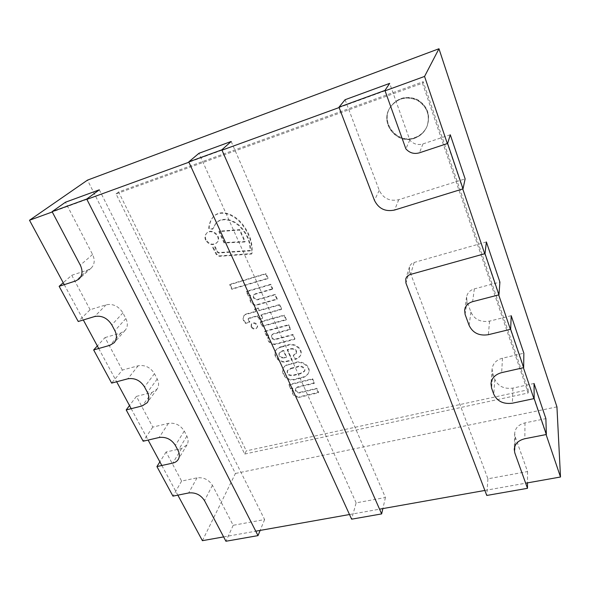 <?xml version="1.0" encoding="UTF-8"?>
<svg xmlns="http://www.w3.org/2000/svg" width="590" height="590" viewBox="0 0 590 590"><rect width="100%" height="100%" fill="white"/><g stroke="black" fill="none" stroke-linecap="round" stroke-linejoin="round"><path stroke-width="0.44" stroke-dasharray="2.95 2.21" d="M223.625 536.907L255.765 531.192M349.494 514.524L379.554 509.177M484.862 490.452L525.661 483.195M546.097 434.557L533.906 398.634M523.404 367.703L510.38 329.323M498.69 294.889L484.722 253.73M462.737 188.94L447.338 143.569M385.071 90.816L339.132 107.542M221.988 150.177L188.918 162.213M86.877 199.361L52.252 211.965M64.258 284.653L83.308 319.957M98.714 348.506L116.665 381.767M131.186 408.686L148.12 440.066M161.837 465.488L177.848 495.15M202.414 540.676L235.432 473.468L87.482 180.127M556.938 406.871L235.432 473.468M231.192 141.475L385.44 497.503L356.124 502.857L351.618 519.185M385.44 497.503L382.873 508.587M356.124 502.857L198.963 153.289M99.327 189.81L264.615 519.561L233.183 525.299L212.43 485.334C208.764 479.626 203.624 477.133 197.016 477.856L181.602 481.071L166.085 451.999L181.609 448.511L187.037 444.808C188.498 442.205 188.446 439.307 186.875 436.113L184.25 431.054C180.4 425.036 175.119 422.477 168.408 423.377L152.795 427.108L136.401 396.392L152.132 392.365L157.051 389.135C159.02 386.199 159.079 382.829 157.235 379.023L154.462 373.669C150.413 367.319 144.985 364.694 138.171 365.785L122.351 370.078L111.643 383.102M136.401 396.392L129.498 405.551M122.351 370.078L105.005 337.583L97.335 345.947M105.005 337.583L120.935 332.959L125.161 330.341C127.787 327.067 128.023 323.15 125.854 318.578L122.912 312.906C118.656 306.195 113.066 303.489 106.148 304.794L90.123 309.713L78.227 321.498M90.123 309.713L71.744 275.279L63.226 282.735M71.744 275.279L87.873 269.991L91.162 268.111C94.651 264.549 95.123 260.006 92.578 254.482L65.446 202.23M264.615 519.561L260.153 530.41M233.183 525.299L225.918 541.251M181.602 481.071L172.959 496.138M166.085 451.999L159.883 461.859M152.795 427.108L143.171 441.217M486.381 241.966L414.143 262.462C411.768 263.206 410.212 264.674 409.467 266.872L409.615 270.935L487.923 478.792L527.556 471.558L515.254 436.925L514.687 433.414C515.203 428.023 518.632 424.512 524.989 422.882L545.883 418.635M527.556 471.558L527.512 482.871M487.923 478.792L486.765 495.46M511.22 315.709L489.582 321.115C480.688 322.516 474.463 319.514 470.916 312.103L467.007 301.335L466.579 296.969C467.376 292.928 469.965 290.221 474.345 288.871L499.9 282.094M534.038 383.471L512.887 388.102C504.199 389.245 498.174 386.339 494.803 379.37L492.694 373.426L492.097 369.016C492.834 363.543 496.293 359.93 502.481 358.182L523.854 353.211M450.281 134.771L422.956 143.916C417.757 145.376 413.376 144.093 409.814 140.088L389.666 83.382M345.098 99.717L379.237 190.327C383.279 198.483 389.784 201.603 398.759 199.693L465.134 178.881M409.814 140.088L405.861 148.842M414.431 138.318C420.287 136.209 424.468 132.285 426.961 126.533C430.398 115.249 427.064 106.436 416.946 100.101C405.809 95.809 396.76 98.427 389.806 107.955C379.525 123.598 397.188 145.066 414.431 138.318C420.287 136.209 424.468 132.285 426.961 126.533C430.398 115.249 427.064 106.436 416.946 100.101C405.809 95.809 396.76 98.427 389.806 107.955C379.525 123.598 397.188 145.066 414.431 138.318M414.748 137.588C420.596 135.486 424.763 131.563 427.249 125.832C430.678 114.571 427.352 105.78 417.27 99.459C406.163 95.182 397.136 97.8 390.197 107.299C379.938 122.912 397.549 144.321 414.748 137.588M244.739 454.042L528.168 392.977L422.455 83.205L116.053 193.926L244.739 454.042L246.296 450.871L118.612 191.949L423.222 81.715L528.175 389.761L246.296 450.871M116.053 193.926L118.612 191.949M528.168 392.977L528.175 389.761M422.455 83.205L423.222 81.715M265.684 274.033L267.742 278.672L231.796 289.299L229.694 284.764L265.684 274.033L266.009 273.539L268.059 278.17L232.15 288.798L230.056 284.269L266.009 273.539M229.694 284.764L230.056 284.269M231.796 289.299L232.15 288.798M267.742 278.672L268.059 278.17M284.122 315.576L286.069 319.964L262.203 326.506L260.234 322.177L284.122 315.576L284.417 315.045L286.364 319.433L262.528 325.968L260.551 321.646L284.417 315.045M260.234 322.177L260.551 321.646M262.203 326.506L262.528 325.968M286.069 319.964L286.364 319.433M244.821 241.981L224.082 242.999L218.89 231.612L239.503 230.071L244.821 241.981L245.175 241.524L224.458 242.542L219.274 231.169L239.865 229.621L245.175 241.524M239.503 230.071L239.865 229.621M218.89 231.612L219.274 231.169M224.082 242.999L224.458 242.542M206.013 239.717C204.959 237.217 205.202 235.019 206.736 233.131C211.604 227.209 222.467 236.723 217.245 242.313C213.108 245.433 209.369 244.562 206.013 239.717M205.615 240.167C204.56 237.659 204.796 235.462 206.338 233.581C211.205 227.652 222.083 237.173 216.862 242.763C212.725 245.89 208.971 245.02 205.615 240.167M251.473 326.491L251.554 323.969C253.294 320.842 259.18 324.419 257.196 327.391C255.234 329.242 253.324 328.94 251.473 326.491M251.141 327.03L251.222 324.5C252.963 321.373 258.855 324.957 256.871 327.929C254.91 329.781 252.992 329.478 251.141 327.03M214.974 247.299L217.024 252.041L218.352 253.014L250.101 250.905C250.278 241.826 246.782 233.692 239.606 226.494C232.976 219.856 221.493 216.832 215.645 223.573L212.584 229.208L208.713 228.61C208.985 224.237 210.416 220.387 213.012 217.054C221.036 208.624 234.739 215.505 241.546 223.912C249.297 233.441 252.645 243.471 251.598 254.01L219.369 256.333L216.36 254.703L212.673 247.476L215.365 246.841L217.408 251.576L218.735 252.55L250.448 250.433C250.625 241.369 247.136 233.242 239.968 226.051C233.352 219.421 221.884 216.405 216.036 223.138L212.975 228.773L209.111 228.168C209.384 223.802 210.814 219.952 213.41 216.626C221.427 208.196 235.115 215.077 241.907 223.47C249.644 232.991 252.992 243.014 251.945 253.545L219.745 255.868L216.744 254.231L213.064 247.018L215.365 246.841M212.673 247.476L213.064 247.018M219.369 256.333L219.745 255.868M251.598 254.01L251.945 253.545M208.713 228.61L209.111 228.168M212.584 229.208L212.975 228.773M250.101 250.905L250.448 250.433M218.352 253.014L218.735 252.55M274.601 344.641C268.679 343.491 266.628 340.423 268.45 335.452L266.525 335.968L264.578 331.698L288.414 325.238L290.332 329.567L273.118 334.198L271.695 335.304C270.721 337.539 271.688 339.036 274.608 339.81L292.736 334.987L294.675 339.346L274.601 344.641L274.896 344.088C268.988 342.938 266.938 339.877 268.76 334.906L266.842 335.422L264.895 331.16L288.702 324.699L290.619 329.021L273.421 333.652L272.005 334.759C271.024 336.986 271.997 338.49 274.911 339.257L293.024 334.434L294.956 338.793L274.896 344.088M294.675 339.346L294.956 338.793M292.736 334.987L293.024 334.434M274.608 339.81L274.911 339.257M273.118 334.198L273.421 333.652M290.332 329.567L290.619 329.021M288.414 325.238L288.702 324.699M264.578 331.698L264.895 331.16M266.525 335.968L266.842 335.422M268.45 335.452L268.76 334.906M299.056 397.402C293.127 396.377 290.981 393.456 292.618 388.633L290.723 389.09L288.871 385.034L312.353 379.318L314.182 383.434L297.22 387.519L295.679 388.773C294.882 391.104 296.099 392.498 299.337 392.97L316.594 388.854L318.305 392.851L299.056 397.402L299.322 396.797C293.4 395.779 291.261 392.859 292.891 388.036L290.995 388.493L289.144 384.444L312.612 378.728L314.433 382.836L297.485 386.929L295.951 388.176C295.155 390.506 296.372 391.9 299.602 392.372L316.837 388.257L318.548 392.247L299.322 396.797M318.305 392.851L318.548 392.247M316.594 388.854L316.837 388.257M299.337 392.97L299.602 392.372M314.182 383.434L314.433 382.836M312.353 379.318L312.612 378.728M288.871 385.034L289.144 384.444M290.723 389.09L290.995 388.493M292.618 388.633L292.891 388.036M290.781 368.757L297.567 367.054C300.214 365.343 305.517 368.138 304.514 371.324L300.325 373.839L293.68 375.476C289.041 376.28 286.873 374.79 287.19 371.014L290.781 368.757L291.054 368.175L287.478 370.439C287.16 374.207 289.321 375.69 293.96 374.893L300.59 373.249L304.779 370.741C305.782 367.563 300.48 364.768 297.839 366.479L291.054 368.175M293.68 375.476L293.96 374.893M297.567 367.054L297.839 366.479M288.798 364.672L294.985 363.108C301.129 360.357 311.188 366.729 308.423 373.138C307.338 375.616 304.912 377.268 301.136 378.094L295.996 379.355C287.64 382.394 280.988 374.952 282.912 368.58C284.218 366.523 286.18 365.217 288.798 364.672L289.078 364.096L295.258 362.533C301.394 359.789 311.446 366.147 308.681 372.556C307.596 375.026 305.17 376.678 301.401 377.512L296.269 378.765C287.92 381.804 281.275 374.377 283.2 368.005C284.505 365.947 286.467 364.642 289.078 364.096M295.996 379.355L296.269 378.765M301.136 378.094L301.401 377.512M294.985 363.108L295.258 362.533M284.38 357.865C280.375 358.322 278.598 356.832 279.033 353.381L281.71 351.404L283.421 350.962L286.312 357.37L284.38 357.865L284.668 357.297L286.6 356.803L283.709 350.401L281.998 350.844L279.328 352.82C278.893 356.264 280.67 357.754 284.668 357.297M286.312 357.37L286.6 356.803M283.421 350.962L283.709 350.401M281.71 351.404L281.998 350.844M281.371 347.104L288.134 345.334C294.307 342.997 302.921 349.479 300.553 355.438C299.3 357.511 297.434 358.845 294.956 359.45L293.252 355.637L296.364 353.521C296.475 350.091 294.484 348.661 290.391 349.221L287.219 350.047L291.836 360.306L286.091 361.773C279.675 363.683 272.565 356.471 275.456 350.939C276.872 348.985 278.841 347.709 281.371 347.104L281.659 346.551L288.421 344.781C294.587 342.443 303.194 348.911 300.826 354.87C299.572 356.935 297.707 358.278 295.236 358.882L293.525 355.069L296.637 352.953C296.748 349.531 294.764 348.1 290.671 348.661L287.507 349.479L292.116 359.738L286.371 361.198C279.97 363.116 272.868 355.903 275.751 350.379C277.167 348.425 279.136 347.149 281.659 346.551M286.091 361.773L286.371 361.198M291.836 360.306L292.116 359.738M287.219 350.047L287.507 349.479M290.391 349.221L290.671 348.661M293.252 355.637L293.525 355.069M294.956 359.45L295.236 358.882M288.134 345.334L288.421 344.781M272.433 289.233L255.035 294.285L253.648 295.192C252.623 297.95 253.943 299.499 257.601 299.838L274.925 294.86L276.939 299.388L256.775 305.133C250.986 306.092 248.383 298.835 250.322 295.649L248.375 296.209L246.355 291.784L270.434 284.741L272.433 289.233L272.742 288.731L255.367 293.776L253.98 294.683C252.963 297.441 254.275 298.99 257.933 299.322L275.235 294.351L277.248 298.879L257.107 304.617C251.325 305.576 248.722 298.326 250.662 295.14L248.715 295.701L246.694 291.276L270.751 284.24L272.742 288.731M270.434 284.741L270.751 284.24M246.355 291.784L246.694 291.276M248.375 296.209L248.715 295.701M250.322 295.649L250.662 295.14M256.775 305.133L257.107 304.617M276.939 299.388L277.248 298.879M274.925 294.86L275.235 294.351M257.601 299.838L257.933 299.322M255.035 294.285L255.367 293.776M257.476 316.144L248.515 318.652L248.066 319.043L249.481 322.339L245.588 323.423C243.073 321.085 242.46 318.593 243.758 315.93L245.086 314.713L255.485 311.786L254.43 309.47L257.904 308.489L258.958 310.805L279.446 305.037L281.408 309.462L260.942 315.178L262.425 318.438L258.966 319.404L257.476 316.144L257.8 315.613L248.847 318.121L248.397 318.519L249.813 321.808L245.927 322.892C243.412 320.562 242.807 318.062 244.105 315.407L245.425 314.19L255.817 311.262L254.762 308.954L258.228 307.973L259.283 310.281L279.749 304.514L281.71 308.931L261.267 314.647L262.749 317.907L259.29 318.873L257.8 315.613M258.966 319.404L259.29 318.873M262.425 318.438L262.749 317.907M260.942 315.178L261.267 314.647M281.408 309.462L281.71 308.931M279.446 305.037L279.749 304.514M258.958 310.805L259.283 310.281M257.904 308.489L258.228 307.973M254.43 309.47L254.762 308.954M255.485 311.786L255.817 311.262M245.086 314.713L245.425 314.19M245.588 323.423L245.927 322.892M249.481 322.339L249.813 321.808M248.515 318.652L248.847 318.121M414.586 137.949C397.365 144.69 379.731 123.251 389.997 107.631C396.952 98.117 405.986 95.499 417.108 99.776C427.204 106.112 430.538 114.91 427.108 126.179C424.616 131.924 420.441 135.847 414.586 137.949M152.132 392.365L142.256 405.913M157.235 379.023L147.397 392.357M154.462 373.669L144.521 386.9M138.171 365.785L127.801 378.802M120.935 332.959L109.932 345.305M125.854 318.578L114.866 330.673M122.912 312.906L111.812 324.884M106.148 304.794L94.592 316.55M87.873 269.991L75.616 280.973M92.578 254.482L80.306 265.153M212.43 485.334L204.494 500.622M197.016 477.856L188.689 492.96M181.609 448.511L172.767 463.098M186.875 436.113L178.077 450.531M184.25 431.054L175.363 445.384M168.408 423.377L159.116 437.507M524.989 422.882L524.842 438.731M515.254 436.925L514.834 452.987M409.615 270.935L405.935 283.075M414.143 262.462L410.581 274.409M474.345 288.871L472.634 301.66M467.007 301.335L465.09 314.382M470.916 312.103L469.124 325.407M489.582 321.115L488.358 334.692M502.481 358.182L501.662 372.629M492.694 373.426L491.603 388.146M494.803 379.37L493.778 394.216M512.887 388.102L512.385 403.206M422.956 143.916L419.431 152.817M398.759 199.693L394.599 210.033M379.237 190.327L374.458 200.364M217.024 252.041L217.408 251.576M216.36 254.703L216.744 254.231M297.22 387.519L297.485 386.929M300.325 373.839L300.59 373.249M157.051 389.135L147.271 402.646M125.161 330.341L114.239 342.657M91.162 268.111L78.972 279.063M187.037 444.808L178.291 459.367M514.687 433.414L514.251 449.41M409.467 266.872L405.773 278.908M466.579 296.969L464.64 309.92M492.097 369.016L490.983 383.64M216.862 242.763L217.245 242.313M206.338 233.581L206.736 233.131M256.871 327.929L257.196 327.391M251.222 324.5L251.554 323.969M213.012 217.054L213.41 216.626M215.645 223.573L216.036 223.138M271.695 335.304L272.005 334.759M295.679 388.773L295.951 388.176M287.478 370.439L287.19 371.014M304.779 370.741L304.514 371.324M282.912 368.58L283.2 368.005M308.423 373.138L308.681 372.556M279.328 352.82L279.033 353.381M275.456 350.939L275.751 350.379M296.364 353.521L296.637 352.953M300.553 355.438L300.826 354.87M253.648 295.192L253.98 294.683M243.758 315.93L244.105 315.407M248.066 319.043L248.397 318.519"/><path stroke-width="0.89" d="M177.848 495.15L202.414 540.676L223.625 536.907M255.765 531.192L349.494 514.524M379.554 509.177L484.862 490.452M525.661 483.195L560.5 477L546.097 434.557M533.906 398.634L523.404 367.703M510.38 329.323L498.69 294.889M484.722 253.73L462.737 188.94M447.338 143.569L424.557 76.442L385.071 90.816M339.132 107.542L221.988 150.177M188.918 162.213L86.877 199.361M52.252 211.965L29.5 220.247L64.258 284.653M83.308 319.957L98.714 348.506M116.665 381.767L131.186 408.686M148.12 440.066L161.837 465.488M560.5 477L556.938 406.871L438.967 48.749L87.482 180.127L29.5 220.247M424.557 76.442L438.967 48.749M382.873 508.587L381.634 513.912L221.84 149.845L188.771 161.889L351.618 519.185L381.634 513.912M221.84 149.845L231.192 141.475L198.963 153.289L188.771 161.889M129.498 405.551L126.201 409.932L143.171 441.217L159.116 437.507C165.967 436.63 171.388 439.255 175.363 445.384L178.077 450.531C179.699 453.784 179.773 456.726 178.291 459.367C177.096 461.284 175.252 462.523 172.767 463.098L156.918 466.565L172.959 496.138L188.689 492.96C195.438 492.259 200.703 494.811 204.494 500.622L225.918 541.251L258.014 535.617L86.723 199.051L52.097 211.663L80.306 265.153C82.961 270.803 82.511 275.442 78.972 279.063L75.616 280.973L59.14 286.312L78.227 321.498L94.592 316.55C101.657 315.237 107.402 318.017 111.812 324.884L114.866 330.673C117.115 335.341 116.901 339.339 114.239 342.657L109.932 345.305L93.663 349.951L111.643 383.102L127.801 378.802C134.763 377.718 140.332 380.417 144.521 386.9L147.397 392.357C149.307 396.237 149.263 399.666 147.271 402.646L142.256 405.913L126.201 409.932M97.335 345.947L93.663 349.951M63.226 282.735L59.14 286.312M86.723 199.051L99.327 189.81L65.446 202.23L52.097 211.663M260.153 530.41L258.014 535.617M159.883 461.859L156.918 466.565M534.164 398.582L534.038 383.471L545.883 418.635L546.355 434.505L534.164 398.582L512.385 403.206C503.447 404.342 497.245 401.34 493.778 394.216L491.603 388.146L490.983 383.64C491.736 378.057 495.298 374.385 501.662 372.629L523.669 367.644L510.645 329.257L488.358 334.692C479.198 336.101 472.789 333.003 469.124 325.407L465.09 314.382L464.64 309.92C465.458 305.782 468.121 303.024 472.634 301.66L498.963 294.816L485.002 253.656L410.581 274.409C408.14 275.161 406.54 276.666 405.773 278.908L405.935 283.075L486.765 495.46L527.49 488.314L514.834 452.987L514.251 449.41C514.775 443.923 518.308 440.361 524.842 438.731L546.355 434.505M527.512 482.871L527.49 488.314M498.963 294.816L499.9 282.094L486.381 241.966L485.002 253.656M523.669 367.644L523.854 353.211L511.22 315.709L510.645 329.257M447.618 143.473L419.431 152.817C414.069 154.3 409.541 152.972 405.861 148.842L384.938 90.447L338.992 107.181L374.458 200.364C378.64 208.742 385.351 211.965 394.599 210.033L463.017 188.852L447.618 143.473L450.281 134.771L465.134 178.881L463.017 188.852M384.938 90.447L389.666 83.382L345.098 99.717L338.992 107.181"/></g></svg>
